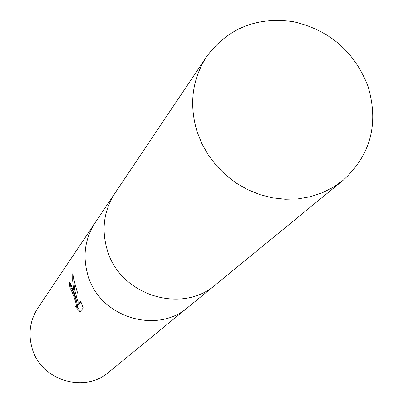 <?xml version="1.0" encoding="UTF-8"?>
<svg xmlns="http://www.w3.org/2000/svg" width="403" height="403" viewBox="0 0 403 403"><rect width="100%" height="100%" fill="white"/><g stroke="black" fill="none" stroke-linecap="round" stroke-linejoin="round"><path stroke-width="0.6" d="M95.309 222.456L95.168 222.668C84.867 238.752 82.444 256.258 87.894 275.184C99.435 317.096 156.696 335.079 188.141 307.202L188.337 307.046M115.087 192.997L114.936 193.218C103.848 210.532 101.269 229.418 107.208 249.875C119.792 295.177 181.758 314.758 215.585 284.735L215.791 284.563M73.925 293.485L76.53 300.769L74.298 292.996L73.316 287.576L72.691 280.674L72.747 273.713C73.321 277.314 74.62 282.725 76.641 289.928L77.865 293.686L78.142 304.643L80.736 301.434L83.235 307.978L80.016 311.811L75.346 306.638L76.096 306.985C76.867 305.822 75.865 301.686 73.094 294.573L70.863 289.228L70.122 288.991L69.351 282.765L69.784 282.503C70.58 283.133 71.961 286.795 73.925 293.485M32.124 348.263C40.723 380.291 84.363 393.761 108.724 372.226L188.141 307.202C156.696 335.079 99.435 317.096 87.894 275.184C82.444 256.258 84.867 238.752 95.168 222.668L37.968 307.887C29.998 320.335 28.049 333.79 32.124 348.263M71.175 288.613L71.815 288.956C73.245 291.661 79.134 307.288 77.059 306.708L76.293 306.93M73.613 277.959L74.61 289.465L77.492 300.492L76.53 300.769M80.983 302.059L79.109 304.361L78.142 304.643M70.359 283.077L71.059 288.649M76.63 306.834L80.555 311.171M69.966 282.589L69.351 282.765M95.168 222.668L114.936 193.218C103.848 210.537 101.274 229.418 107.208 249.875C119.792 295.177 181.753 314.758 215.58 284.735L188.141 307.202M197.173 131.988L202.044 144.027L208.542 155.387L216.532 165.834L225.861 175.159L236.334 183.158L247.734 189.687L259.839 194.599L272.388 197.808L285.133 199.243L297.812 198.896L310.169 196.775L321.967 192.926L332.964 187.445L342.958 180.448C370.755 155.039 379.087 123.595 367.954 86.111C354.363 51.639 329.573 30.17 293.596 21.712C257.084 16.447 228.108 28.054 206.674 56.531C192.07 79.356 188.901 104.508 197.173 131.988M70.394 288.84L71.346 288.568M215.58 284.735L342.958 180.448M114.936 193.218L206.674 56.531"/></g></svg>
